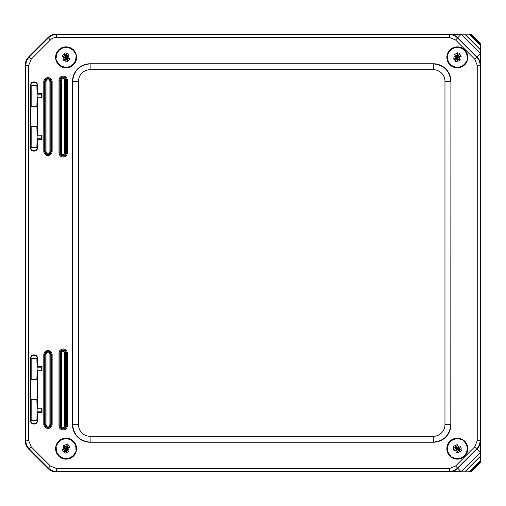 <?xml version="1.0" encoding="UTF-8"?>
<svg xmlns="http://www.w3.org/2000/svg" width="506" height="506" viewBox="0 0 506 506"><rect width="100%" height="100%" fill="white"/><g stroke="black" fill="none" stroke-linecap="round" stroke-linejoin="round"><path stroke-width="0.76" d="M25.502 168.574L25.363 168.574A0.93 0.93 0 0 1 25.502 168.081A0.93 0.93 -90 0 0 25.363 168.574L25.502 337.426M25.502 167.549L25.502 338.451M25.3 167.549L25.3 65.078L25.863 65.312L25.863 440.688A11.657 11.657 67.5 0 0 29.278 448.93L48.348 468.006A11.657 11.657 22.5 0 0 56.59 471.415L449.36 471.415A11.657 11.657 -22.5 0 0 457.601 468.006L476.677 448.93C478.904 446.634 480.042 443.888 480.093 440.688L480.093 65.312A11.657 11.657 -112.5 0 0 476.677 57.07L457.601 37.994C455.311 35.768 452.56 34.629 449.36 34.585L56.59 34.585A11.657 11.657 157.5 0 0 48.348 37.994L29.278 57.07C27.046 59.366 25.907 62.111 25.863 65.312L28.709 65.312L31.29 59.082L50.36 40.006C51.701 38.462 53.781 37.602 56.59 37.425L56.59 34.579M31.29 59.082L28.715 56.836A11.657 11.657 -157.5 0 0 25.3 65.078M28.715 56.836L48.114 37.438L50.36 40.006M56.59 34.585L56.356 34.022A11.657 11.657 -112.5 0 0 48.114 37.438M56.356 34.022L471.181 34.022L480.479 43.56L471.111 34.193L465.109 34.136L480.536 49.563L480.479 43.56M56.59 37.431L449.36 37.431L455.59 40.012L474.666 59.082L477.247 65.312L477.247 440.688L474.666 446.918L455.59 465.988L449.36 468.569L56.59 468.569L50.36 465.988L48.114 468.562A11.657 11.657 112.5 0 0 56.356 471.978L471.181 471.978L480.649 462.509L480.649 43.491M48.114 468.562L28.715 449.164L31.29 446.918L28.709 440.688L28.709 65.312M28.709 440.688L25.3 440.922A11.657 11.657 157.5 0 0 28.715 449.164M25.3 440.922L25.3 338.451M37.153 97.108L36.875 106.317L31.163 106.317L31.163 85.881L36.875 85.875L37.153 97.108L41.201 97.108L41.201 94.179L37.153 94.179M37.153 138.84L36.875 147.145L31.163 147.145L31.163 126.702L36.875 126.702L37.153 138.84L41.201 138.84L41.201 135.918L37.153 135.918M37.153 370.082L36.875 379.298L31.163 379.298L31.163 358.855L36.875 358.855L37.153 370.082L41.201 370.082L41.201 367.16L37.153 367.16M37.153 411.821L36.875 420.125L31.163 420.119L31.163 399.683L36.875 399.683L37.153 411.821L41.201 411.821L41.201 408.892L37.153 408.892M31.163 399.683L30.834 399.354L37.204 399.354L36.875 399.683M41.998 408.095L41.998 412.618L37.665 412.618L37.665 420.454A3.643 3.643 0 0 1 34.022 424.098A3.643 3.643 0 0 1 30.379 420.454L30.379 358.526A3.643 3.643 0 0 1 34.022 354.883A3.643 3.643 0 0 1 37.665 358.526L37.665 366.363L41.998 366.363L41.998 370.885L37.665 370.885L37.665 408.095L41.998 408.095L41.201 408.892M37.665 408.095L36.875 408.88M30.834 399.354L30.834 379.627L31.163 379.298M31.163 358.855L30.834 358.526L37.204 358.526L36.875 358.855M36.875 420.125L37.204 420.454L30.834 420.454L31.163 420.119M37.665 370.885L36.875 370.095M37.204 399.354L37.204 379.627L36.875 379.298M37.665 366.363L36.875 367.147M41.998 366.363L41.201 367.16M36.875 85.875L37.204 85.546A3.188 3.188 0 0 0 34.022 82.364A3.188 3.188 0 0 0 30.834 85.546L37.665 85.546L37.665 93.382L36.875 94.167M37.665 93.382L41.998 93.382L41.998 97.905L37.665 97.905L37.665 135.115L41.998 135.115L41.998 139.637L37.665 139.637L37.665 147.474A3.643 3.643 0 0 1 34.022 151.117A3.643 3.643 0 0 1 30.379 147.474L30.379 85.546L31.163 85.881M41.998 93.382L41.201 94.179M31.163 147.145L30.834 147.474A3.188 3.188 0 0 0 34.022 150.661A3.188 3.188 0 0 0 37.204 147.474L30.379 147.474M30.834 126.373L37.204 126.373L37.204 106.646L30.834 106.646L30.834 126.373L31.163 126.702M30.834 106.646L31.163 106.317M37.204 126.373L36.875 126.702M41.998 135.115L41.201 135.918M37.665 135.115L36.875 135.905M480.536 49.563L480.472 53.725A14.459 12.65 58.1 0 0 480.339 53.598L461.074 34.332A14.465 12.656 32 0 0 460.941 34.199L449.499 34.256C452.693 34.3 455.444 35.439 457.74 37.672L477 56.931C479.233 59.227 480.371 61.979 480.415 65.179L480.472 53.725L460.947 34.199L465.109 34.136M469.056 34.193L480.485 45.622M465.109 471.864L460.947 471.801A14.459 12.65 -31.9 0 0 461.074 471.668L480.339 452.402A14.465 12.656 122 0 0 480.472 452.269L480.415 440.821C480.371 444.021 479.233 446.773 477 449.069L457.74 468.328C455.444 470.561 452.693 471.7 449.499 471.744L460.947 471.801L480.485 452.263L480.536 456.437L465.109 471.864L469.72 471.801L480.472 461.048L480.485 460.384L469.049 471.813M480.485 460.378L480.536 456.437M480.472 461.048L480.472 461.788L470.46 471.801L469.72 471.801M480.649 462.509L480.472 461.788M474.666 59.082L480.339 53.598L461.08 34.326L480.346 53.592L461.08 34.326L455.59 40.012M470.46 471.801L471.111 471.807L480.479 462.44M455.59 465.988L461.08 471.674L480.346 452.408L461.08 471.674L480.346 452.408L474.666 446.918M37.204 379.627L30.834 379.627M30.379 358.526L30.834 358.526A3.188 3.188 0 0 1 34.022 355.338A3.188 3.188 0 0 1 37.204 358.526L37.665 358.526M37.665 420.454L37.204 420.454A3.188 3.188 0 0 1 34.022 423.636A3.188 3.188 0 0 1 30.834 420.454L30.379 420.454M41.998 370.885L41.201 370.082M41.998 412.618L41.201 411.821M37.665 412.618L36.875 411.833M37.204 106.646L36.875 106.317M37.665 147.474L36.875 147.145M37.665 139.637L36.875 138.853M41.998 139.637L41.201 138.84M37.665 97.905L36.875 97.12M41.998 97.905L41.201 97.108M30.379 85.546A3.643 3.643 0 0 1 34.022 81.902A3.643 3.643 0 0 1 37.665 85.546M50.36 465.988L31.29 446.918M90.024 63.769L433.414 63.769A17.495 17.489 -45 0 1 450.903 81.257L450.903 424.743A17.495 17.489 45 0 1 433.414 442.231L90.024 442.231A17.495 17.489 135 0 1 72.535 424.743L72.535 81.257A17.495 17.489 -135 0 1 90.024 63.769L90.125 63.876C79.524 64.932 73.699 70.758 72.643 81.358L78.468 81.358A11.663 11.657 -135 0 1 90.125 69.701L433.313 69.701L433.313 63.876L90.125 63.876L90.125 69.701M433.313 69.701A11.663 11.657 -45 0 1 444.97 81.358L450.795 81.358C449.739 70.758 443.914 64.932 433.313 63.876L433.414 63.769M72.535 81.257L72.643 424.642C73.699 435.242 79.524 441.068 90.125 442.124L90.125 436.298A11.663 11.657 135 0 1 78.468 424.642L78.468 81.358M444.97 81.358L444.97 424.642A11.663 11.657 45 0 1 433.313 436.298L433.313 442.124C443.914 441.068 449.739 435.242 450.795 424.642L450.903 81.257M456.165 450.897L457.171 449.322A0.424 0.424 0 0 1 457.759 449.195L459.334 450.207L459.568 449.834L457.993 448.828A0.424 0.424 0 0 1 457.867 448.24L458.879 446.665L458.512 446.431L457.5 448.006A0.424 0.424 0 0 1 456.912 448.133L455.337 447.121L455.103 447.494L456.678 448.499A0.424 0.424 0 0 1 456.804 449.088L455.798 450.663L456.336 451.074L455.615 450.833L456.602 448.955L454.869 447.412L455.419 446.893L457.297 447.873L458.594 446.197L459.113 446.747L458.126 448.626L459.802 449.916L459.252 450.435L457.373 449.454L456.336 451.074M456.754 446.653A0.462 0.462 0 0 1 456.115 446.792L454.749 445.912A3.776 3.776 0 0 1 457.86 444.926L456.754 446.653M459.549 448.993A0.462 0.462 0 0 1 459.41 448.36L460.517 446.627A3.776 3.776 0 0 1 460.915 449.872L459.549 448.993M455.128 448.335A0.462 0.462 0 0 1 455.267 448.967L454.154 450.701A3.776 3.776 0 0 1 453.755 447.456L455.128 448.335M457.924 450.675A0.462 0.462 0 0 1 458.556 450.536L460.549 451.814L461.542 450.27L460.549 451.814L459.922 451.415A3.776 3.776 0 0 1 456.81 452.402L457.924 450.675M453.129 447.057L454.122 445.514L453.129 447.057M461.453 439.322A10.209 10.209 0 0 1 464.11 441.023M453.218 458.006A10.209 10.209 0 0 1 450.561 456.304M453.161 458.291A10.493 10.493 0 0 0 467.81 448.031A10.493 10.493 0 0 0 452.029 439.613A10.493 10.493 0 0 0 453.161 458.291M68.588 449.1L66.779 448.62A0.424 0.424 0 0 1 66.482 448.101L66.963 446.292L66.539 446.178L66.058 447.987A0.424 0.424 0 0 1 65.54 448.284L63.731 447.804L63.617 448.227L65.426 448.708A0.424 0.424 0 0 1 65.723 449.227L65.242 451.036L65.66 451.15L66.147 449.341A0.424 0.424 0 0 1 66.665 449.043L68.474 449.524L68.702 448.885L68.689 449.644L66.602 449.271L65.653 451.396L64.996 451.029L65.363 448.942L63.37 448.215L63.737 447.557L65.824 447.924L66.552 445.931L67.209 446.298L66.843 448.386L68.702 448.885M64.363 449.834A0.462 0.462 0 0 1 64.686 450.397L64.268 451.966A3.776 3.776 0 0 1 62.377 449.303L64.363 449.834M65.742 446.456A0.462 0.462 0 0 1 65.179 446.785L63.193 446.248A3.776 3.776 0 0 1 66.166 444.888L65.742 446.456M66.463 450.871A0.462 0.462 0 0 1 67.026 450.542L69.006 451.074A3.776 3.776 0 0 1 66.039 452.44L66.463 450.871M67.842 447.494A0.462 0.462 0 0 1 67.513 446.931L68.127 444.647L66.356 444.173L68.127 444.647L67.937 445.362A3.776 3.776 0 0 1 69.828 448.025L67.842 447.494M65.85 453.155L64.079 452.68L65.85 453.155M55.951 447.576A10.209 10.209 0 0 1 56.767 444.527M76.254 449.745A10.209 10.209 0 0 1 75.438 452.8M76.539 449.72A10.493 10.493 0 0 0 62.314 438.879A10.493 10.493 0 0 0 59.094 456.469A10.493 10.493 0 0 0 76.539 449.72M459.821 57.773L458.012 57.292A0.424 0.424 0 0 1 457.715 56.773L458.196 54.964L457.772 54.85L457.291 56.659A0.424 0.424 0 0 1 456.773 56.957L454.964 56.476L454.85 56.9L456.659 57.38A0.424 0.424 0 0 1 456.962 57.899L456.475 59.708L456.899 59.822L457.38 58.013A0.424 0.424 0 0 1 457.898 57.716L459.707 58.196L459.935 57.557L459.929 58.31L457.841 57.943L456.893 60.069L456.229 59.702L456.595 57.614L454.603 56.893L454.97 56.229L457.057 56.596L457.778 54.604L458.442 54.971L458.075 57.058L459.935 57.557M455.596 58.506A0.462 0.462 0 0 1 455.925 59.069L455.508 60.638A3.776 3.776 0 0 1 453.616 57.975L455.596 58.506M456.975 55.129A0.462 0.462 0 0 1 456.412 55.458L454.426 54.926A3.776 3.776 0 0 1 457.392 53.56L456.975 55.129M457.696 59.544A0.462 0.462 0 0 1 458.259 59.215L460.245 59.746A3.776 3.776 0 0 1 457.279 61.112L457.696 59.544M459.075 56.166A0.462 0.462 0 0 1 458.746 55.603L459.359 53.313L457.582 52.845L459.359 53.313L459.17 54.034A3.776 3.776 0 0 1 461.061 56.697L459.075 56.166M457.089 61.833L455.311 61.359L457.089 61.833M447.184 56.261A10.209 10.209 0 0 1 447.993 53.212M467.487 58.411A10.209 10.209 0 0 1 466.677 61.46M467.778 58.38A10.493 10.493 0 0 0 453.54 47.558A10.493 10.493 0 0 0 450.334 65.154A10.493 10.493 0 0 0 467.778 58.38M68.512 56.583L66.684 56.988A0.424 0.424 0 0 1 66.178 56.659L65.78 54.831L65.35 54.926L65.748 56.754A0.424 0.424 0 0 1 65.426 57.26L63.598 57.659L63.693 58.089L65.521 57.684A0.424 0.424 0 0 1 66.027 58.013L66.425 59.841L66.855 59.746L66.45 57.918A0.424 0.424 0 0 1 66.779 57.412L68.601 57.014L68.512 56.337L68.854 57.02L66.83 57.646L66.956 59.967L66.204 59.942L65.571 57.924L63.471 58.196L63.49 57.437L65.514 56.805L65.242 54.705L66.001 54.73L66.634 56.748L68.512 56.337M65.097 59.17A0.462 0.462 0 0 1 65.641 59.525L65.989 61.112A3.776 3.776 0 0 1 63.086 59.613L65.097 59.17M64.768 55.54A0.462 0.462 0 0 1 64.42 56.09L62.415 56.527A3.776 3.776 0 0 1 64.42 53.952L64.768 55.54M67.437 59.132A0.462 0.462 0 0 1 67.785 58.582L69.79 58.146A3.776 3.776 0 0 1 67.779 60.72L67.437 59.132M67.108 55.502A0.462 0.462 0 0 1 66.564 55.148L66.058 52.833L64.262 53.225L66.058 52.833L66.216 53.56A3.776 3.776 0 0 1 69.12 55.059L67.108 55.502M67.937 61.447L66.147 61.84L67.937 61.447M56.583 61.03A10.209 10.209 0 0 1 55.913 57.95M75.622 53.642A10.209 10.209 0 0 1 76.292 56.723M75.862 53.484A10.493 10.493 0 0 0 58.247 50.379A10.493 10.493 0 0 0 63.459 67.488A10.493 10.493 0 0 0 75.862 53.484M480.649 89.442L480.7 416.558L480.7 89.442M480.649 416.558L480.649 417.191L480.7 416.558M25.363 337.426A0.93 0.93 -90 0 0 25.502 337.913A0.93 0.93 0 0 1 25.363 337.426L25.363 168.574M449.499 34.256L449.36 37.431M477.247 65.312L480.415 65.179M480.415 440.821L477.247 440.688M449.36 468.569L449.499 471.744M480.472 44.952L469.72 34.199M470.46 34.199L480.472 44.212M480.536 49.892L464.78 34.136M464.78 471.864L480.536 456.108M49.917 354.7L50.815 354.7A2.853 2.853 0 0 0 47.962 351.847A2.853 2.853 0 0 0 45.11 354.7L46.008 354.7A1.954 1.954 0 0 1 47.962 352.745A1.954 1.954 0 0 1 49.917 354.7L49.917 424.23L50.815 424.23L50.815 354.7L52.131 354.7A4.168 4.168 0 0 0 47.962 350.538A4.168 4.168 0 0 0 43.794 354.7L43.794 424.23L44.699 424.23L44.699 354.7L45.11 354.7L45.11 424.23L46.008 424.23L46.008 354.7M49.917 424.23A1.954 1.954 0 0 1 47.962 426.185A1.954 1.954 0 0 1 46.008 424.23M45.11 424.23A2.853 2.853 0 0 0 47.962 427.083A2.853 2.853 0 0 0 50.815 424.23L51.226 424.23A3.264 3.264 0 0 1 47.962 427.494A3.264 3.264 0 0 1 44.699 424.23L45.11 424.23M43.794 354.7L44.699 354.7A3.264 3.264 0 0 1 47.962 351.436A3.264 3.264 0 0 1 51.226 354.7L51.226 424.23L52.131 424.23L52.131 354.7M43.794 424.23A4.168 4.168 0 0 0 47.962 428.399A4.168 4.168 0 0 0 52.131 424.23M59 353.118L59 425.812A4.168 4.168 0 0 0 63.161 429.98A4.168 4.168 0 0 0 67.33 425.812L67.33 353.118A4.168 4.168 0 0 0 63.161 348.95A4.168 4.168 0 0 0 59 353.118L61.605 353.118A1.562 1.562 0 0 1 63.161 351.556A1.562 1.562 0 0 1 64.724 353.118L65.628 353.118A2.46 2.46 0 0 0 63.161 350.658A2.46 2.46 0 0 0 60.701 353.118L60.701 425.812L61.605 425.812L61.605 353.118M59 80.188L59 152.882A4.168 4.168 0 0 0 63.161 157.05A4.168 4.168 0 0 0 67.33 152.882L67.33 80.188A4.168 4.168 0 0 0 63.161 76.02A4.168 4.168 0 0 0 59 80.188L61.605 80.188A1.562 1.562 0 0 1 63.161 78.626A1.562 1.562 0 0 1 64.724 80.188L65.628 80.188A2.46 2.46 0 0 0 63.161 77.722A2.46 2.46 0 0 0 60.701 80.188L60.701 152.882L61.605 152.882L61.605 80.188M43.794 81.77L43.794 151.3A4.168 4.168 0 0 0 47.962 155.462A4.168 4.168 0 0 0 52.131 151.3L52.131 81.77A4.168 4.168 0 0 0 47.962 77.601A4.168 4.168 0 0 0 43.794 81.77L46.008 81.77A1.954 1.954 0 0 1 47.962 79.815A1.954 1.954 0 0 1 49.917 81.77L50.815 81.77A2.853 2.853 0 0 0 47.962 78.917A2.853 2.853 0 0 0 45.11 81.77L45.11 151.3L46.008 151.3L46.008 81.77M64.724 353.118L64.724 425.812L65.628 425.812L65.628 353.118L67.33 353.118M64.724 425.812A1.562 1.562 0 0 1 63.161 427.374A1.562 1.562 0 0 1 61.605 425.812M59 425.812L60.701 425.812A2.46 2.46 0 0 0 63.161 428.278A2.46 2.46 0 0 0 65.628 425.812L66.431 425.812A3.264 3.264 0 0 1 63.161 429.082A3.264 3.264 0 0 1 59.898 425.812L59.898 353.118A3.264 3.264 0 0 1 63.161 349.848A3.264 3.264 0 0 1 66.431 353.118L66.431 425.812L67.33 425.812M49.917 81.77L49.917 151.3L50.815 151.3L50.815 81.77L52.131 81.77M43.794 151.3L45.11 151.3A2.853 2.853 0 0 0 47.962 154.153A2.853 2.853 0 0 0 50.815 151.3L51.226 151.3A3.264 3.264 0 0 1 47.962 154.564A3.264 3.264 0 0 1 44.699 151.3L44.699 81.77A3.264 3.264 0 0 1 47.962 78.506A3.264 3.264 0 0 1 51.226 81.77L51.226 151.3L52.131 151.3M49.917 151.3A1.954 1.954 0 0 1 47.962 153.255A1.954 1.954 0 0 1 46.008 151.3M64.724 80.188L64.724 152.882L65.628 152.882L65.628 80.188L67.33 80.188M59 152.882L60.701 152.882A2.46 2.46 0 0 0 63.161 155.342A2.46 2.46 0 0 0 65.628 152.882L66.431 152.882A3.264 3.264 0 0 1 63.161 156.152A3.264 3.264 0 0 1 59.898 152.882L59.898 80.188A3.264 3.264 0 0 1 63.161 76.918A3.264 3.264 0 0 1 66.431 80.188L66.431 152.882L67.33 152.882M64.724 152.882A1.562 1.562 0 0 1 63.161 154.444A1.562 1.562 0 0 1 61.605 152.882M56.356 471.978L56.59 468.569M72.535 424.743L78.468 424.642M444.97 424.642L450.903 424.743M90.024 442.231L433.414 442.231M433.313 436.298L90.125 436.298M460.972 449.91A3.846 3.846 0 0 0 460.561 446.564M463.913 441.327A9.854 9.854 0 0 1 453.414 457.702M456.773 452.465A3.846 3.846 0 0 0 459.986 451.453M453.699 447.418A3.846 3.846 0 0 0 454.116 450.764M457.898 444.863A3.846 3.846 0 0 0 454.692 445.875M450.757 455.995A9.854 9.854 0 0 1 461.257 439.625M66.178 444.818A3.846 3.846 0 0 0 63.123 446.229M57.115 444.622A9.854 9.854 0 0 1 75.906 449.657M69.898 448.044A3.846 3.846 0 0 0 67.956 445.293M66.02 452.509A3.846 3.846 0 0 0 69.082 451.099M62.308 449.284A3.846 3.846 0 0 0 64.249 452.035M75.09 452.706A9.854 9.854 0 0 1 56.299 447.671M457.411 53.491A3.846 3.846 0 0 0 454.356 54.907M448.348 53.307A9.854 9.854 0 0 1 467.139 58.316M461.13 56.716A3.846 3.846 0 0 0 459.182 53.965M457.26 61.182A3.846 3.846 0 0 0 460.315 59.765M453.54 57.956A3.846 3.846 0 0 0 455.489 60.707M466.33 61.365A9.854 9.854 0 0 1 447.532 56.356M64.407 53.883A3.846 3.846 0 0 0 62.339 56.545M56.261 57.874A9.854 9.854 0 0 1 75.267 53.718M69.189 55.046A3.846 3.846 0 0 0 66.204 53.491M67.798 60.79A3.846 3.846 0 0 0 69.866 58.133M63.016 59.626A3.846 3.846 0 0 0 66.001 61.182M75.938 56.805A9.854 9.854 0 0 1 56.938 60.954"/></g></svg>

